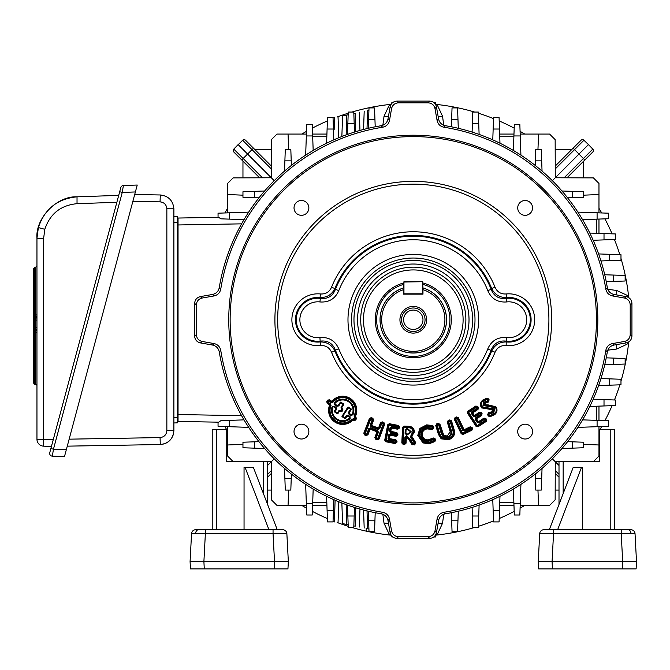 <?xml version="1.0" encoding="UTF-8"?>
<svg xmlns="http://www.w3.org/2000/svg" width="670" height="670" viewBox="0 0 670 670"><rect width="100%" height="100%" fill="white"/><g stroke="black" fill="none" stroke-linecap="round" stroke-linejoin="round"><path stroke-width="1" d="M391.833 536.134L391.866 536.98L392.762 536.98M433.825 536.98L435.5 536.98L435.567 535.029M433.825 102.527L435.5 102.527L435.567 104.478M392.762 102.527L391.866 102.527L391.833 103.373M333.04 117.861L333.099 119.654L333.04 117.861L334.439 117.577L334.766 128.523L334.439 117.577C339.028 116.63 339.028 116.63 334.439 117.577C339.028 116.63 339.028 116.63 334.439 117.577L334.799 129.419M346.164 134.888L346.775 115.031L342.579 115.902L341.859 136.504M335.017 502.718L334.481 520.389M346.507 515.749L346.775 524.468L342.579 523.605L341.859 502.994M366.189 528.462L366.348 531.595L369.011 531.595L368.299 511.21M513.404 150.465L514.309 124.511L519.845 124.511L520.917 155.139M492.777 139.854L493.556 117.593L499.083 117.593L499.979 143.213M472.099 132.074L472.794 112.058L478.33 112.058L479.109 134.419M451.379 126.798L452.041 107.904L457.568 107.904L458.28 128.297M499.661 134.067L513.974 134.067L513.882 136.739L499.753 136.739M305.662 155.139L306.734 124.511L312.27 124.511L313.175 150.465M242.959 195.179L227.607 194.518L227.607 183.446L233.16 177.893L271.3 177.759L271.425 139.62L276.986 134.067L306.399 134.067L306.332 135.943L312.672 135.943M326.6 143.213L327.496 117.593L333.032 117.593L333.802 139.854M348.224 112.87L348.249 112.058L353.785 112.058L354.489 132.074M368.977 108.716L369.011 107.904L374.547 107.904L375.2 126.798M218.052 217.34L218.052 213.194L248.679 212.13M248.679 427.376L218.052 426.304L218.052 422.159M241.585 223.847L178.044 224.961L178.044 421.464L218.646 422.175L220.899 420.668L229.483 420.375L229.483 426.706L227.607 426.639L227.607 456.061L233.16 461.613L271.3 461.747L271.425 499.879L276.986 505.431L306.399 505.431L305.662 484.368M312.27 514.995L306.734 514.995L306.332 503.555L312.672 503.555L312.27 514.995M313.175 489.041L312.672 503.555M326.918 505.431L312.605 505.431L312.697 502.76L326.826 502.76M375.2 512.701L374.547 531.595L369.011 531.595L368.977 530.791M606.241 357.839L625.135 358.5L625.135 364.036L604.75 364.748M600.965 378.558L620.981 379.253L620.981 384.789L598.62 385.568M593.184 399.236L615.454 400.015L615.454 405.551L589.826 406.447M582.573 419.864L608.528 420.768L608.528 426.304L577.9 427.376M598.972 406.121L598.972 420.433L596.3 420.341L596.3 406.221M520.917 484.368L519.845 514.995L514.309 514.995L513.404 489.041M583.62 444.327L598.972 444.989L598.972 456.061L593.419 461.613L555.288 461.747L555.154 499.879L549.593 505.431L520.18 505.431L520.247 503.555L513.907 503.555M499.979 496.286L499.083 521.913L493.556 521.913L492.777 499.653M479.109 505.088L478.33 527.449L472.794 527.449L472.099 507.425M458.28 511.21L457.568 531.595L452.041 531.595L451.379 512.701M577.9 212.13L608.528 213.194L608.528 218.73L582.573 219.643M597.096 219.132L597.096 212.8L598.972 212.867L598.972 183.446L593.419 177.893L555.288 177.759L555.154 139.62L549.593 134.067L520.18 134.067L520.247 135.943L513.907 135.943M589.826 233.059L615.454 233.956L615.454 239.492L593.184 240.27M598.62 253.93L620.981 254.709L620.981 260.245L600.965 260.948M604.75 274.759L625.135 275.471L625.135 281.006L606.241 281.668M271.392 149.418L254.701 149.418L250.764 145.482L254.701 149.418M242.959 177.86L242.959 161.16L239.022 157.224M271.392 490.08L267.573 490.08M555.187 490.08L559.006 490.08M583.62 177.86L583.62 161.16L587.556 157.224M555.187 149.418L571.879 149.418L575.815 145.482M368.885 529.024L367.562 528.747C363.249 527.86 363.249 527.86 367.562 528.747L367.018 510.909M333.802 499.653L333.032 521.913L327.496 521.913L326.6 496.286M354.489 507.425L353.785 527.449L348.249 527.449L347.47 505.088M355.77 507.827L355.209 526.201C360.477 527.29 360.477 527.29 355.209 526.201C360.477 527.29 360.477 527.29 355.209 526.201C360.477 527.29 360.477 527.29 355.209 526.201C360.477 527.29 360.477 527.29 355.209 526.201L353.835 525.925M355.485 517.223L355.561 514.635L355.485 517.223M348.124 524.744L346.775 524.468L348.157 524.752L346.775 524.468L346.164 504.619M335.092 500.214L334.439 521.93C339.028 522.876 339.028 522.876 334.439 521.93C339.028 522.876 339.028 522.876 334.439 521.93L334.481 520.356M333.04 521.637L334.447 521.612M348.224 526.637L348.249 527.449L348.224 526.637M368.299 128.297L369.011 107.904M353.81 112.795L353.785 112.058M347.47 134.419L348.249 112.058M374.564 108.582L374.547 107.904M348.124 114.754L346.775 115.031L348.157 114.754L346.775 115.031L346.449 125.751M355.561 124.863L355.485 122.283L355.561 124.863M353.835 113.582L355.209 113.297C360.477 112.217 360.477 112.217 355.209 113.297C360.477 112.217 360.477 112.217 355.209 113.297C360.477 112.217 360.477 112.217 355.209 113.297C360.477 112.217 360.477 112.217 355.209 113.297L355.77 131.68M367.018 128.598L367.562 110.759C363.249 111.639 363.249 111.639 367.562 110.759L368.919 110.475M334.439 117.577L334.481 119.143M382.855 125.257L384.019 116.312L388.726 106.212L389.764 104.872L390.794 104.872M435.785 104.872L436.815 104.872L437.853 106.212L442.56 116.312L443.724 125.257M607.791 289.314L616.727 290.478L626.835 295.185L628.167 296.224L628.167 297.254M628.167 342.244L628.167 343.274L626.835 344.321L616.727 349.028L607.791 350.184M443.724 514.25L442.56 523.195L437.853 533.295L436.815 534.627L435.785 534.627M390.794 534.627L389.764 534.627L388.726 533.295L384.019 523.195L382.855 514.25M178.044 224.961L178.044 218.043L218.646 217.331L220.899 218.83L244.006 219.643M229.483 420.375L244.006 419.864M598.972 444.989L598.972 426.639L597.096 426.706L597.096 420.375M227.607 194.518L227.607 212.867L229.483 212.8L229.483 219.132M274.223 458.824L267.573 465.466M288.619 490.08L288.058 505.431M274.223 180.682L238.135 144.603L233.788 149.108L242.641 140.248A2.077 2.077 0 0 1 245.555 140.273L271.333 166.06M284.532 171.084L285.286 149.418L290.822 149.418L291.383 165.415M258.955 197.843L242.959 197.281L242.959 191.746L264.625 190.992M326.826 136.739L312.697 136.739L312.605 134.067L326.918 134.067M291.383 474.084L290.822 490.08L285.286 490.08L284.532 468.414M264.625 448.515L242.959 447.753L242.959 442.217L258.955 441.664M559.006 465.466L552.356 458.824M538.529 505.431L537.96 490.08M542.047 468.414L541.293 490.08L535.757 490.08L535.196 474.084M567.624 441.664L583.62 442.217L583.62 447.753L561.954 448.515M499.753 502.76L513.882 502.76L513.974 505.431L499.661 505.431M535.196 165.415L535.757 149.418L541.293 149.418L542.047 171.084M555.246 166.06L581.024 140.273A2.077 2.077 0 0 1 583.938 140.248L588.444 144.603L552.356 180.682M598.972 194.518L583.62 195.179M561.954 190.992L583.62 191.746L583.62 197.281L567.624 197.843M596.3 233.286L596.3 219.157L598.972 219.065L598.972 233.378M327.471 521.235L327.496 521.913M537.96 149.418L538.529 134.067M288.058 134.067L288.619 149.418M227.607 444.989L242.959 444.327M627.891 296.215L626.835 295.185M389.756 105.148L388.726 106.212M436.823 534.35L437.853 533.295M564.115 177.785L592.791 149.108L588.444 144.603M583.62 161.16L566.988 177.801M592.791 149.108A2.077 2.077 0 0 1 592.766 152.015A2.077 2.077 0 0 0 592.791 149.108A2.077 2.077 0 0 1 592.766 152.015L584.818 159.971L574.567 149.619L555.254 168.932M259.591 177.801L233.813 152.015A2.077 2.077 0 0 1 233.788 149.108L243.151 158.472L252.012 149.619L242.641 140.248M271.333 473.447L267.573 477.207M559.006 477.207L555.246 473.447M354.715 526.101L355.209 526.201L354.715 526.101M233.813 152.015A2.077 2.077 0 0 1 233.788 149.108A2.077 2.077 0 0 0 233.813 152.015M413.29 329.439A9.69 9.69 0 0 0 422.979 319.749A9.69 9.69 0 0 0 413.29 310.068A9.69 9.69 0 0 0 403.6 319.749A9.69 9.69 0 0 0 413.29 329.439M413.29 333.116A13.358 13.358 0 0 1 399.931 319.749A13.358 13.358 0 0 1 413.29 306.391A13.358 13.358 0 0 1 426.648 319.749A13.358 13.358 0 0 1 413.29 333.116M413.29 331.516A11.758 11.758 0 0 1 401.531 319.749A11.758 11.758 0 0 1 413.29 307.991A11.758 11.758 0 0 1 425.056 319.749A11.758 11.758 0 0 1 413.29 331.516M403.6 284.415A36.641 36.641 0 0 0 413.29 356.39A36.641 36.641 0 0 0 422.979 284.415M422.979 282.983A38.023 38.023 0 0 1 413.29 357.772A38.023 38.023 0 0 1 403.6 282.983M444.905 319.749A31.616 31.616 0 0 0 422.979 289.658L422.979 294.155L403.6 294.155L403.6 289.658A31.616 31.616 0 0 0 413.29 351.365A31.616 31.616 0 0 0 444.905 319.749M422.979 287.983A33.215 33.215 0 0 1 413.29 352.964A33.215 33.215 0 0 1 403.6 287.983L403.951 281.693L422.628 281.693L403.951 282.045L403.951 293.803L422.628 293.803L422.628 282.045L422.979 287.983M69.144 439.168L160.055 437.585L160.289 444.537C166.922 444.001 171.294 440.575 173.421 434.277L173.89 430.693C173.044 438.934 168.513 443.548 160.289 444.537L67.268 446.153M173.89 216.536L177.349 216.653L177.349 222.189L173.89 222.189M173.89 417.318L177.349 417.318L177.349 222.189M177.349 417.318L177.349 422.845L173.89 422.971M134.695 194.526L160.289 194.97C168.513 195.958 173.044 200.573 173.89 208.805L173.89 430.693L166.855 430.668L166.855 208.772C166.428 204.66 164.167 202.348 160.055 201.854L132.853 201.385M166.855 208.772L173.89 208.805C173.044 200.573 168.513 195.958 160.289 194.97L160.055 201.854M36.959 332.705L34.79 332.488L34.79 384.387L33.5 383.005L33.5 327.278L33.5 328.66L33.5 327.278L34.79 327.278L34.79 330.042L35.669 330.101L35.711 318.133A1.382 0.98 -0 0 0 36.959 317.153M33.5 327.278L33.5 317.555M33.5 332.797L33.5 329.875M33.5 313.535L33.5 318.769A1.382 1.382 0 0 1 34.79 317.387L34.79 327.278L36.959 327.337M36.959 385.828A1.382 1.382 0 0 0 35.669 384.446L35.669 330.101L34.79 330.042L34.79 332.488L33.5 332.328L33.5 328.66A1.382 1.382 0 0 0 34.79 330.042M36.959 331.483A1.382 1.382 0 0 0 35.669 330.101M36.959 320.084L33.5 320.143L33.5 303.485M51.431 446.438L43.634 446.161A6.918 6.918 0 0 1 36.959 439.252L36.959 238.319L38.374 227.574C44.597 208.956 57.486 198.705 77.025 196.829L118.707 195.372M52.344 456.153A2.764 2.764 0 0 1 49.764 452.677L120.801 187.575A2.764 2.764 0 0 1 123.372 185.523L137.233 185.037L135.382 191.955L122.267 192.416L53.458 449.218L52.344 456.153L64.479 456.58L135.382 191.955M116.856 202.29L77.033 203.68L77.025 196.829C56.883 195.816 35.25 218.219 36.959 238.319L43.642 238.252L43.634 446.161M36.959 315.947A1.382 1.382 0 0 1 35.669 317.32L34.79 317.387L35.669 317.32L35.669 315.067L36.959 314.816M34.79 317.387L34.79 267.271L33.5 268.653L33.5 315.386L35.669 315.067L35.669 267.213L36.959 265.831M33.5 315.386L33.5 314.624M123.372 185.523L122.267 192.416L119.687 191.72M50.878 448.523L53.458 449.218L66.33 449.662M224.885 212.96A216.569 216.569 0 0 1 227.607 208.295M301.827 134.067A216.569 216.569 0 0 1 306.5 131.345M312.396 128.121A216.569 216.569 0 0 1 327.379 120.952M337.111 117.024A216.569 216.569 0 0 1 348.207 113.197M351.934 112.058A216.569 216.569 0 0 1 391.113 104.319M435.559 104.336A216.569 216.569 0 0 1 474.645 112.058M478.372 113.197A216.569 216.569 0 0 1 493.514 118.59M499.2 120.952A216.569 216.569 0 0 1 514.183 128.121M520.079 131.345A216.569 216.569 0 0 1 524.752 134.067M598.972 208.295A216.569 216.569 0 0 1 601.694 212.96M604.918 218.856A216.569 216.569 0 0 1 612.087 233.838M614.449 239.525A216.569 216.569 0 0 1 619.851 254.675M620.981 258.394A216.569 216.569 0 0 1 628.72 297.572M628.72 341.935A216.569 216.569 0 0 1 620.981 381.104M619.851 384.831A216.569 216.569 0 0 1 614.449 399.982M612.087 405.668A216.569 216.569 0 0 1 604.918 420.643M601.694 426.547A216.569 216.569 0 0 1 600.044 429.403M599.767 429.88A216.569 216.569 0 0 1 598.972 431.212M524.752 505.431A216.569 216.569 0 0 1 520.079 508.161M514.183 511.386A216.569 216.569 0 0 1 499.2 518.547M493.514 520.908A216.569 216.569 0 0 1 478.372 526.31M474.645 527.449A216.569 216.569 0 0 1 435.559 535.171M391.113 535.179A216.569 216.569 0 0 1 368.316 531.595M366.322 531.168A216.569 216.569 0 0 1 351.934 527.449M348.207 526.31A216.569 216.569 0 0 1 337.111 522.474M327.379 518.547A216.569 216.569 0 0 1 312.396 511.386M306.5 508.161A216.569 216.569 0 0 1 301.827 505.431M227.607 431.212A216.569 216.569 0 0 1 226.745 429.755M226.535 429.403A216.569 216.569 0 0 1 224.885 426.547M630.989 533.571L621.216 533.663L621.216 529.727L630.889 529.727A4.154 4.154 0 0 1 635.034 533.663L636.5 561.561L636.115 568.889L622.296 568.889L622.681 561.561L636.5 561.561L635.034 533.663L630.989 533.571A4.154 2.94 -90 0 0 628.058 529.727M552.448 568.889L552.072 561.561L622.681 561.561L621.216 533.663L553.529 533.663L552.072 561.561L538.253 561.561L538.63 568.889L622.296 568.889M538.253 561.561L539.71 533.663A4.154 4.154 0 0 1 543.856 529.727L621.216 529.727M582.531 529.727L582.531 467.459L573.177 467.459L549.316 529.727L553.529 529.727L553.529 533.663L539.71 533.663M593.419 461.613L599.767 461.588L599.767 429.403L614.356 429.403L614.356 529.727M559.006 504.443L559.006 461.731M581.476 467.459L557.624 529.727M191.545 533.663L205.363 533.663L205.363 529.727L195.69 529.727A4.154 4.154 0 0 0 191.545 533.663L190.079 561.561L190.464 568.889L287.949 568.889L288.334 561.561L190.079 561.561M190.221 564.324L190.464 568.889M263.419 493.606L263.419 461.722L226.745 461.588L226.745 429.403L212.222 429.403L212.222 529.727M288.334 561.561L286.869 533.663A4.154 4.154 0 0 0 282.723 529.727L273.05 529.727L277.263 529.727L253.411 467.459L244.047 467.459L244.047 529.727M267.573 504.443L267.573 461.731M204.283 568.889L203.898 561.561L205.363 533.663L273.05 533.663L273.05 529.727L205.363 529.727M245.103 467.459L268.955 529.727M274.13 568.889L274.516 561.561L273.05 533.663L286.869 533.663M596.442 319.749A183.145 183.145 0 0 0 413.29 136.605A183.145 183.145 0 0 0 230.145 319.749A183.145 183.145 0 0 0 413.29 502.902A183.145 183.145 0 0 0 596.442 319.749M228.755 319.749A184.535 184.535 0 0 1 413.29 135.223A184.535 184.535 0 0 1 597.824 319.749A184.535 184.535 0 0 1 413.29 504.284A184.535 184.535 0 0 1 228.755 319.749M294.029 207.909A7.412 7.412 0 0 0 301.45 215.321A7.412 7.412 0 0 0 308.862 207.909A7.412 7.412 0 0 0 301.45 200.498A7.412 7.412 0 0 0 294.029 207.909M517.717 207.909A7.412 7.412 0 0 0 525.129 215.321A7.412 7.412 0 0 0 532.549 207.909A7.412 7.412 0 0 0 525.129 200.498A7.412 7.412 0 0 0 517.717 207.909M517.717 431.597A7.412 7.412 0 0 0 525.129 439.009A7.412 7.412 0 0 0 532.549 431.597A7.412 7.412 0 0 0 525.129 424.177A7.412 7.412 0 0 0 517.717 431.597M294.029 431.597A7.412 7.412 0 0 0 301.45 439.009A7.412 7.412 0 0 0 308.862 431.597A7.412 7.412 0 0 0 301.45 424.177A7.412 7.412 0 0 0 294.029 431.597M465.876 319.749A52.587 52.587 0 0 1 413.29 372.336A52.587 52.587 0 0 1 360.703 319.749A52.587 52.587 0 0 1 413.29 267.163A52.587 52.587 0 0 1 465.876 319.749M463.104 319.749A49.814 49.814 0 0 1 413.29 369.572A49.814 49.814 0 0 1 363.475 319.749A49.814 49.814 0 0 1 413.29 269.935A49.814 49.814 0 0 1 463.104 319.749M341.44 409.211L341.03 407.31L342.906 404.42L340.678 402.972L338.769 405.911L336.868 406.322L334.673 404.889L334.397 402.812A11.181 11.181 0 0 1 352.914 414.839L350.904 415.434L348.961 414.169L348.551 412.268L350.837 408.75A0.695 0.687 -102 0 1 351.038 409.705L349.129 412.636L349.33 413.591L351.281 414.856L352.286 414.562A10.494 10.494 0 0 0 334.908 403.273L335.243 404.295L337.579 405.677L340.645 402.109L343.459 403.809L343.66 404.755L341.784 407.645L342.948 410.048L342.035 411.447L339.372 411.363L338.048 413.39L337.094 413.599L334.657 412.017L334.456 411.062L335.896 408.633L333.811 406.908L332.052 406.858L334.112 406.129L336.139 407.444L336.541 409.353L335.209 411.397L337.437 412.846L338.752 410.81L340.661 410.409L341.424 410.903L342.571 409.127A0.695 0.687 -102 0 1 342.772 410.082L341.44 409.211L341.817 408.633L342.747 409.094M334.397 402.812L335.042 404.312L337.621 405.853L340.1 402.603A0.695 0.687 168 0 1 341.055 402.394L343.283 403.843A0.695 0.687 -102 0 1 343.484 404.797L341.608 407.678L341.985 408.6M343.66 404.755L342.906 404.42L343.459 403.809M353.643 420.542L351.876 419.01L354.371 419.286L355.108 418.164L353.995 415.986A12.646 12.646 0 0 0 332.915 402.293L332.379 401.849A13.341 13.341 0 0 1 354.614 416.296L355.954 416.991L356.356 418.892L355.552 420.14L353.643 420.542L354.974 419.763L355.552 420.14M356.356 418.892L355.108 418.164L355.477 417.586A0.695 0.687 -102 0 1 355.686 418.541L354.958 419.663A0.695 0.687 -12 0 1 354.003 419.864L352.378 419.487A13.341 13.341 0 0 1 330.369 405.199L330.285 405.224A13.408 13.408 0 0 0 352.387 419.579A0.695 0.687 -6.7 0 1 353.266 419.47L354.974 419.763L355.954 416.991M370.183 424.973L372.26 419.571L372.905 419.822L370.828 425.216L372.997 419.78L373.634 420.023L371.565 425.425L379.094 428.314A0.695 0.687 156 0 1 378.207 428.708L371.322 426.07A0.695 0.687 -114 0 1 370.92 425.174L371.565 425.425L371.23 426.112L378.491 428.85L381.205 423.005A0.695 0.687 156 0 1 382.101 422.603L383.575 423.172A0.695 0.687 -114 0 1 383.969 424.06L381.85 423.247L379.781 428.649L377.997 429.445L370.979 426.748L370.183 424.973L370.828 425.216L370.979 426.748M377.997 429.445L380.526 422.661L382.302 421.874L383.91 422.485L384.706 424.269L383.575 423.172L377.721 438.431L378.357 438.682A0.695 0.687 -24 0 1 377.47 439.076L377.721 438.431L376.247 437.87L375.996 438.507A0.695 0.687 66 0 1 375.602 437.619L376.247 437.87L378.408 432.234L377.361 431.103L370.342 428.406L369.455 428.808L367.294 434.436A0.695 0.687 -24 0 1 366.406 434.83L364.932 434.269A0.695 0.687 66 0 1 364.53 433.373L370.142 418.758A0.695 0.687 156 0 1 371.029 418.365L372.503 418.926A0.695 0.687 -114 0 1 372.905 419.822L372.847 418.248L373.634 420.023M371.239 417.628L370.786 419.01L372.26 419.571L372.595 418.884L369.455 418.423L371.239 417.628L372.847 418.248M403.977 426.07L403.265 442.954L405.325 443.046A0.695 0.687 -42.4 0 1 404.605 443.707L403.231 443.641A0.695 0.687 47.6 0 1 402.578 442.92L403.29 427.493A0.695 0.687 137.6 0 1 404.01 426.832L408.223 427.024C411.598 427.091 413.415 428.725 413.692 431.932A0.695 0.687 -87.5 0 1 413.692 431.966L411.472 435.609L413.767 431.966L413.005 431.916C412.753 429.127 411.146 427.728 408.189 427.711L402.536 427.385L403.977 426.07L408.273 426.271C412.075 426.371 414.135 428.264 414.454 431.949L411.757 436.237L412.653 437.611L412.058 437.962L411.12 436.664L415.115 443.113A0.695 0.678 -59.3 0 1 414.496 444.16L412.896 444.093A0.695 0.687 30.5 0 1 412.343 443.766L414.521 443.473L410.593 437.108L411.095 434.947L413.005 431.916L413.767 431.932C413.474 428.674 411.631 427.016 408.231 426.958L403.909 426.757L403.223 427.418L402.503 442.987L403.131 444.394L401.816 442.954L402.536 427.385M415.115 443.113L414.496 444.16L415.241 443.197L412.067 437.971A0.695 0.687 -120.8 0 1 412.058 437.962L412.653 437.611L415.835 442.837L415.115 443.113M419.83 428.473L420.969 429.361L419.219 435.266L423.616 441.597L423.323 442.217A0.695 0.687 26.3 0 1 423.289 442.2L418.465 435.366L423.264 442.267L428.674 443.13L423.289 442.284L423.616 441.597L428.607 442.443L434.043 440.383L433.917 439.244L434.604 439.168L434.73 440.299A0.695 0.687 -64.8 0 1 434.42 440.952L428.7 443.197L434.495 440.994L434.043 440.383L435.492 440.257L434.88 441.564L428.792 443.883L422.996 442.904L417.779 435.391L419.881 428.406L426.673 424.864L432.77 425.567L433.708 426.723L433.029 426.798L432.552 426.221L426.807 425.542L420.4 428.867L418.532 435.324L420.425 428.942A0.695 0.687 129.5 0 1 420.459 428.909L426.773 425.542L432.485 426.271L432.77 425.567M433.708 426.723L433.858 428.021L432.158 429.512L427.184 428.884C423.792 429.504 422.159 431.547 422.276 435.014C422.904 438.356 424.922 439.964 428.348 439.855L428.448 440.609L433.574 438.649A0.695 0.687 -153.1 0 1 434.604 439.168L433.632 438.532L428.44 440.533C424.587 440.667 422.318 438.85 421.597 435.106L421.522 435.115C422.242 438.892 424.546 440.726 428.415 440.609L428.406 440.542A0.695 0.687 173.6 0 1 428.406 440.542L428.348 439.855L433.289 437.937L435.341 438.976L435.492 440.257M471.889 430.249L463.087 434.462L461.245 433.817L454.369 419.487L455.709 418.918L462.526 433.13L471.915 428.708L471.454 427.745L470.533 427.418L464.394 430.358A0.695 0.687 -160.6 0 1 463.481 430.04L457.66 417.904L463.447 430.132L464.36 430.458L470.499 427.51A0.695 0.687 -160.6 0 1 471.42 427.837L471.814 428.674A0.695 0.687 -70.6 0 1 471.496 429.587L462.819 433.75A0.695 0.687 19.4 0 1 461.898 433.423L455.089 419.219A0.695 0.687 109.4 0 1 455.416 418.298L456.706 417.678A0.695 0.687 -160.6 0 1 457.627 418.005L457.007 418.298L456.739 417.586L455.315 418.264L454.997 419.185L461.865 433.524L462.786 433.842L471.588 429.621L472.534 428.406L471.889 430.249L470.792 428.138L464.662 431.078L462.819 430.433L457.007 418.298L455.709 418.918L455.022 417.644L456.446 416.958L456.739 417.586L458.28 417.611L464.101 429.738L470.231 426.798L472.074 427.443L472.534 428.406M473.246 416.313L471.471 413.574L471.873 411.665L477.174 408.231L476.571 407.293L468.715 412.385L468.338 411.807L476.194 406.715A0.695 0.687 -167.9 0 1 477.149 406.916L477.752 407.854A0.695 0.687 -77.9 0 1 477.551 408.809L472.25 412.243L472.048 413.197L473.824 415.936L475.156 416.723L473.246 416.313L473.849 415.844L472.141 413.214A0.695 0.687 -77.9 0 1 472.35 412.259L477.643 408.826L477.852 407.879L475.842 406.037L477.744 406.447L476.571 407.293L476.211 406.615L468.246 411.782L467.459 413.114L467.869 411.204L475.842 406.037M477.744 406.447L478.43 407.502L478.02 409.412L472.727 412.837L474.779 416.145L479.846 412.854A0.695 0.687 -167.9 0 1 480.8 413.063L481.403 414.001A0.695 0.687 -77.9 0 1 481.202 414.948L476.135 418.239L475.926 419.185L477.861 422.167L478.807 422.368L484.343 418.784A0.695 0.687 -167.9 0 1 485.289 418.993L485.901 419.931L477.241 425.542L477.609 426.12A0.695 0.687 12.1 0 1 476.663 425.911L477.241 425.542L468.715 412.385L468.137 412.762A0.695 0.687 102.1 0 1 468.338 411.807L467.869 411.204M374.865 437.409L377.026 431.781L377.671 432.033L375.46 437.912L377.512 439.168L378.399 438.766L384.061 424.018L378.357 438.682L379.044 439.018L377.26 439.813L377.47 439.076L375.996 438.507L375.661 439.193L374.865 437.409L375.602 437.619L377.671 432.033A0.695 0.687 66 0 0 377.269 431.137L377.026 431.781L370.142 429.143L367.981 434.771L366.197 435.567L364.589 434.947L363.793 433.172L369.455 418.423M353.626 418.8L352.889 420.048A14.095 14.095 0 0 1 329.648 404.956L330.285 405.224A0.695 0.687 72.7 0 0 330.025 404.378L330.486 403.776L331.005 405.459A12.646 12.646 0 0 0 351.876 419.01M342.948 410.048L342.002 411.271A0.695 0.687 -12 0 1 341.047 411.481L339.33 411.187L338.015 413.222A0.695 0.687 -12 0 1 337.06 413.423L334.833 411.975A0.695 0.687 78 0 1 334.632 411.02L336.08 408.6L333.735 406.707L332.705 407.075A10.494 10.494 0 0 0 349.707 418.114L349.623 417.025L347.856 415.877L346.901 416.078L345.569 418.122A0.695 0.687 -12 0 1 344.615 418.331L342.445 416.916A0.695 0.687 78 0 1 342.244 415.97L347.713 407.544A0.695 0.687 168 0 1 348.668 407.343L351.013 408.708L351.214 409.663L349.305 412.603L349.505 413.558L351.222 414.671L352.236 414.361A10.368 10.368 0 0 0 335.109 403.24M349.413 417.041L350 416.447L350.175 418.624L349.413 417.041L347.889 416.053L344.656 418.499L341.96 416.38L347.68 407.368L348.626 407.167L351.013 408.708M331.005 405.459L327.622 402.737A0.695 0.687 78 0 1 327.421 401.782L330.486 403.776M327.153 403.34L326.742 401.43L327.521 402.754L330.025 404.378L329.648 404.956L327.153 403.34L328.727 401.037L328.149 400.66A0.695 0.687 168 0 1 329.104 400.459L328.727 401.037L331.097 402.57L332.915 402.293M329.456 399.781L329.104 400.459L331.474 401.992L331.834 401.322L332.362 401.766A0.695 0.687 171.3 0 1 331.457 401.899L328.702 400.241L327.32 401.807L328.149 400.66L327.555 400.183L329.456 399.781L331.834 401.322A14.095 14.095 0 0 1 355.318 416.572L354.949 417.15A0.695 0.687 -105.3 0 1 354.706 416.271A13.408 13.408 0 0 0 332.362 401.766L331.097 402.57M439.972 424.294L443.867 435.55L447.334 435.969L450.198 431.773L447.292 422.1L448.699 421.748L448.213 420.383L449.788 419.906L450.131 421.313L450.843 421.028L449.98 420.567L447.92 421.698L450.927 431.555L448.037 421.949A0.695 0.687 118.3 0 1 448.498 421.087L449.939 420.659A0.695 0.687 -151.7 0 1 450.793 421.12L453.766 430.776L450.843 421.028L451.505 420.835L454.436 430.617C455.106 435.24 453.129 438.272 448.49 439.713L441.17 438.833L438.389 434.319L435.76 425.559L437.175 425.207L439.78 433.892L439.118 434.093L436.513 425.408A0.695 0.687 118.3 0 1 436.974 424.546L438.406 424.118A0.695 0.687 -151.7 0 1 439.269 424.579L441.848 433.172L439.311 424.495L438.456 424.026L436.882 424.504L436.421 425.358L439.051 434.118L441.564 438.272L439.118 434.093L439.78 433.892L441.999 437.644L448.046 438.331C451.873 437.234 453.54 434.788 453.037 430.994L450.131 421.313L448.699 421.748L451.597 431.396C452.082 434.42 450.81 436.405 447.778 437.351L443.012 436.723L441.187 433.381L438.406 424.118L438.255 423.373L439.972 424.294L437.175 425.207L436.882 424.504L436.689 423.842L438.255 423.373M474.427 416.154A0.695 0.687 -168 0 1 473.849 415.844L479.494 412.184L479.871 412.762L474.804 416.045A0.695 0.687 -168 0 1 474.427 416.154M479.494 412.184L481.403 412.586L479.871 412.762L480.222 413.44L475.156 416.723M476.06 426.388L476.663 425.911L468.037 412.737L476.638 426.011L477.593 426.221L485.792 420.902L486.001 419.948L485.315 418.892L484.36 418.691L478.832 422.267A0.695 0.687 -167.9 0 1 477.878 422.067L483.983 418.114L485.892 418.516L486.579 419.571L486.169 421.48L477.97 426.798L476.06 426.388L467.459 413.114M363.793 433.172L365.175 433.624L370.786 419.01L370.1 418.666L364.438 433.415L364.589 434.947M382.302 421.874L381.163 422.912L379.094 428.314L379.781 428.649M389.379 431.187L390.057 431.321L390.476 432.803L389.379 431.187L390.057 427.686L391.674 426.589L397.93 427.795L398.323 426.128L389.044 424.353L388.366 424.914L385.409 440.282L385.828 441.765L384.731 440.156L387.696 424.788L389.303 423.691L398.449 425.45L399.546 427.066L398.868 426.932L398.449 425.45M387.696 424.788L389.103 425.132L386.171 440.357L385.493 440.224L388.424 424.998A0.695 0.687 145.9 0 1 389.228 424.453L398.24 426.187A0.695 0.687 -124.1 0 1 398.784 426.991L398.608 427.929A0.695 0.687 -34.1 0 1 397.796 428.473L391.54 427.267L390.736 427.812L390.057 431.321L390.794 427.896A0.695 0.687 -34.1 0 1 391.598 427.351L397.854 428.557L398.868 426.932L389.103 425.132L389.303 423.691M506.654 337.563A17.931 17.931 0 0 0 526.704 319.749A17.931 17.931 0 0 0 506.654 301.944L506.235 298.376A21.524 21.524 0 0 1 530.305 319.749A21.524 21.524 0 0 1 506.235 341.13L506.151 345.544C500.9 345.234 497.199 347.479 495.038 352.286A87.979 87.979 0 0 1 331.541 352.286C329.397 347.487 325.687 345.243 320.428 345.544L319.925 337.563C328.87 336.909 335.159 340.678 338.786 348.869A79.99 79.99 0 0 0 487.794 348.869C491.437 340.67 497.726 336.901 506.654 337.563L506.235 341.13C498.907 340.285 493.874 343.3 491.144 350.175A83.582 83.582 0 0 1 335.435 350.175L334.883 350.954L331.541 352.286M338.786 348.869L335.435 350.175C332.722 343.308 327.689 340.293 320.344 341.13A21.524 21.524 0 0 1 296.282 319.749A21.524 21.524 0 0 1 320.344 298.376L320.067 297.539A22.328 22.328 0 0 0 295.478 319.749A22.328 22.328 0 0 0 320.067 341.96C326.901 341.851 331.843 344.849 334.883 350.954A84.387 84.387 0 0 0 491.696 350.954C494.753 344.841 499.694 341.842 506.512 341.96A22.328 22.328 0 0 0 531.101 319.749A22.328 22.328 0 0 0 506.512 297.539L506.235 298.376C498.89 299.205 493.857 296.19 491.144 289.331L491.696 288.552A84.387 84.387 0 0 0 334.883 288.552L335.435 289.331L338.786 290.638C335.142 298.837 328.853 302.606 319.925 301.944A17.931 17.931 0 0 0 299.875 319.749A17.931 17.931 0 0 0 319.925 337.563M274.909 319.749A138.38 138.38 0 0 0 413.29 458.138A138.38 138.38 0 0 0 551.67 319.749A138.38 138.38 0 0 0 413.29 181.369A138.38 138.38 0 0 0 274.909 319.749M396.95 538.395L429.629 538.395C433.264 538.111 435.534 536.209 436.438 532.683L438.582 520.531L437.091 519.024L434.989 530.958C434.085 534.484 431.815 536.385 428.18 536.67L398.399 536.67L396.95 538.395C393.315 538.111 391.046 536.209 390.141 532.683L387.997 520.531C387.143 516.838 384.873 514.594 381.18 513.789L382.62 512.274A194.945 194.945 0 0 1 220.765 350.427L219.258 351.859C218.437 348.157 216.192 345.887 212.507 345.042L214.015 343.559L202.089 341.449C198.555 340.544 196.653 338.275 196.369 334.64L196.369 304.858C196.653 301.232 198.555 298.962 202.089 298.05L214.015 295.947L212.507 294.465C216.201 293.611 218.453 291.333 219.258 287.648L220.765 289.08A194.945 194.945 0 0 1 382.62 127.233L381.18 125.717A196.67 196.67 0 0 0 219.258 287.648M381.18 513.789A196.67 196.67 0 0 1 219.258 351.859M445.399 513.789A196.67 196.67 0 0 0 607.322 351.859L605.814 350.427A194.945 194.945 0 0 1 443.959 512.274L445.399 513.789C441.697 514.602 439.419 516.846 438.582 520.531M391.59 108.548L390.141 106.823L387.997 118.967L389.488 120.474L391.59 108.548C392.494 105.023 394.764 103.113 398.399 102.837L428.18 102.837L429.629 101.111C433.264 101.388 435.534 103.297 436.438 106.823L438.582 118.967C439.436 122.669 441.706 124.913 445.399 125.717L443.959 127.233A194.945 194.945 0 0 1 605.814 289.08L607.322 287.648C608.142 291.349 610.387 293.619 614.072 294.465L612.564 295.947L624.49 298.05C628.024 298.962 629.926 301.232 630.21 304.858L630.21 334.64C629.926 338.275 628.024 340.544 624.49 341.449L612.564 343.559L614.072 345.042L626.216 342.898C629.75 341.993 631.651 339.724 631.936 336.089L631.936 303.409C631.651 299.783 629.75 297.514 626.216 296.601L614.072 294.465M445.399 125.717A196.67 196.67 0 0 1 607.322 287.648M429.629 101.111L396.95 101.111L398.399 102.837M428.18 102.837C431.815 103.113 434.085 105.023 434.989 108.548L437.091 120.474L438.582 118.967M398.399 536.67C394.764 536.385 392.494 534.484 391.59 530.958L389.488 519.024L387.997 520.531M196.369 304.858L194.643 303.409L194.643 336.089C194.928 339.724 196.829 341.993 200.364 342.898L212.507 345.042M194.643 303.409C194.928 299.783 196.829 297.514 200.364 296.601L212.507 294.465M390.141 106.823C391.046 103.297 393.315 101.388 396.95 101.111M607.322 351.859C608.142 348.157 610.387 345.887 614.072 345.042M605.814 350.427C606.601 346.708 608.846 344.413 612.564 343.559M437.091 519.024C437.945 515.322 440.232 513.069 443.959 512.274M387.997 118.967C387.143 122.669 384.873 124.913 381.18 125.717M389.488 120.474C388.634 124.184 386.347 126.429 382.62 127.233M220.765 289.08C219.978 292.798 217.733 295.085 214.015 295.947M214.015 343.559C217.716 344.405 219.969 346.692 220.765 350.427M382.62 512.274C386.339 513.061 388.625 515.314 389.488 519.024M612.564 295.947C608.863 295.102 606.61 292.807 605.814 289.08M443.959 127.233C440.24 126.446 437.954 124.193 437.091 120.474M415.835 442.837L414.588 444.93L411.715 444.193L409.102 439.956L406.355 437.175L406.079 443.155L404.638 444.47L403.131 444.394M488.137 398.633L489.142 399.797L488.397 402.042L485.298 403.147L484.988 404.739L488.531 404.948L495.901 406.774C497.709 409.713 497.291 412.36 494.644 414.722L489.946 416.74L488.782 416.263L487.551 414.831L488.547 412.561L491.897 411.807L492.375 409.739L481.63 407.904C479.762 405.074 480.122 402.477 482.702 400.116L486.814 398.173L488.137 398.633L487.618 399.077L486.956 398.851L483.179 400.61L486.923 398.926L486.814 398.173M320.428 345.544A25.921 25.921 0 0 1 291.885 319.749A25.921 25.921 0 0 1 320.428 293.963C325.679 294.272 329.38 292.028 331.541 287.221A87.979 87.979 0 0 1 495.038 287.221C497.182 292.019 500.892 294.264 506.151 293.963A25.921 25.921 0 0 1 534.694 319.749A25.921 25.921 0 0 1 506.151 345.544M495.038 352.286L487.794 348.869M506.654 301.944C497.709 302.597 491.42 298.828 487.794 290.638L491.144 289.331A83.582 83.582 0 0 0 335.435 289.331C332.705 296.199 327.672 299.214 320.344 298.376L319.925 301.944M506.151 293.963L506.512 297.539C499.678 297.647 494.736 294.649 491.696 288.552L495.038 287.221M331.541 287.221L334.883 288.552C331.826 294.658 326.885 297.656 320.067 297.539L320.428 293.963M488.547 412.561L488.723 413.315L492.375 412.402L491.897 411.807L492.408 412.368L492.978 409.269L492.375 409.739L492.936 409.228L489.083 408.533L489.167 409.286L489.058 408.533L482.182 407.494L489.067 408.608A0.695 0.687 -7.4 0 1 489.092 408.6L492.885 409.269A0.695 0.687 50 0 1 492.927 409.32L492.358 412.318A0.695 0.687 139.8 0 1 492.324 412.343L488.572 413.248L488.078 414.387L489.301 415.819L493.681 413.633L494.778 407.687L483.841 405.635L484.326 402.075L487.961 400.652L486.923 398.926A0.695 0.687 -161.2 0 1 487.593 399.153L483.665 401.196L482.752 406.991L493.522 408.851L492.869 412.879L488.748 414.001L489.887 416.053L494.167 414.219L489.921 415.986A0.695 0.687 22.2 0 1 489.334 415.743L488.229 414.445L487.551 414.831M482.702 400.116L483.162 400.627C480.859 402.687 480.532 404.965 482.166 407.469L482.216 407.427C480.608 404.948 480.943 402.695 483.204 400.677A0.695 0.687 139.4 0 1 483.229 400.66L482.743 400.074M484.393 402.017L484.871 402.611L488.246 401.364L484.82 402.561L484.385 405.208L488.237 405.769L484.502 405.233A0.695 0.687 -131.9 0 1 484.444 405.166L484.837 402.637L484.326 402.075M488.639 405.702L495.289 407.234L488.648 405.702A0.695 0.687 171.3 0 1 488.648 405.702L488.748 406.389L488.648 405.702M494.142 414.152L494.184 414.202C496.545 412.142 496.939 409.805 495.365 407.209L495.306 407.251C496.864 409.831 496.47 412.125 494.142 414.152A0.695 0.687 -40.6 0 1 494.117 414.169L493.681 413.633L494.142 414.152M332.772 407.285A10.368 10.368 0 0 0 349.497 418.139M352.236 414.361L352.914 414.839M443.012 436.723L443.456 436.103L441.915 433.155L443.473 436.204L447.518 436.639L443.515 436.145L443.113 436.79M450.86 431.597C451.253 434.194 450.148 435.869 447.543 436.631L447.568 436.698C450.215 435.91 451.337 434.202 450.935 431.572L450.86 431.581A0.695 0.687 74.1 0 1 450.86 431.597M448.431 439.729L448.28 439.059C452.526 437.795 454.361 435.039 453.774 430.793L453.707 430.818C454.285 435.006 452.468 437.736 448.255 438.992A0.695 0.687 -16.6 0 1 448.23 439.001L441.631 438.23A0.695 0.687 33.4 0 1 441.605 438.214L441.999 437.644L441.597 438.289L448.247 439.068L448.046 438.331L448.49 439.713M426.983 427.452L427.083 428.13C423.247 428.85 421.397 431.17 421.522 435.081L421.589 435.073C421.455 431.22 423.289 428.926 427.091 428.197A0.695 0.687 -6.5 0 1 427.125 428.197L432.326 428.85L427.117 428.13L426.983 427.452C422.762 428.264 420.71 430.827 420.835 435.14L420.844 435.207C421.648 439.378 424.194 441.404 428.473 441.296L433.917 439.244L433.289 437.937M427.058 427.443L432.41 428.08L432.276 426.932L426.874 426.296L420.969 429.361L419.881 428.406M411.715 444.193L412.343 443.766L409.755 439.562A0.695 0.687 58.7 0 1 409.747 439.554L406.38 436.413L409.688 439.595L412.301 443.833L414.621 444.244L414.588 444.93M401.816 442.954L403.265 442.954L403.164 443.707L404.672 443.774L405.392 443.121L405.601 437.066L405.325 443.046L406.079 443.155M404.638 444.47L404.915 437.033L406.464 435.726L410.341 439.202L412.929 443.398L412.821 444.846M407.352 434.838L407.377 434.152L410.718 431.857L407.611 429.286L406.656 429.244L406.69 428.557L407.645 428.599L411.405 431.899L407.352 434.838L406.389 434.796L406.422 434.11L407.377 434.152L410.584 431.857L407.603 429.411L406.774 429.378L406.053 430.031L405.903 433.264L407.385 434.026M411.405 431.899L410.584 431.857M406.774 429.378L405.936 429.897L405.769 433.39L406.556 433.984M399.546 427.066L399.337 428.138L397.72 429.236L391.464 428.029L390.602 432.125L396.632 433.289A0.695 0.687 -124.1 0 1 397.176 434.101L396.992 435.031A0.695 0.687 -34.1 0 1 396.188 435.575L390.166 434.42L389.354 434.964L388.684 438.465L389.228 439.277L395.71 440.525A0.695 0.687 -124.1 0 1 396.263 441.329L396.079 442.267A0.695 0.687 -34.1 0 1 395.275 442.811L386.037 441.036A0.695 0.687 55.9 0 1 385.493 440.224L384.731 440.156M396.816 442.476L386.171 440.357L385.953 441.094L395.325 442.895L396.347 441.279L395.928 439.788L397.017 441.404L396.816 442.476L395.2 443.574L385.828 441.765M395.2 443.574L395.794 440.466L389.312 439.219A0.695 0.687 -124.1 0 1 388.767 438.415L389.412 435.048A0.695 0.687 -34.1 0 1 390.216 434.503L396.246 435.659L397.26 434.043L396.715 433.23L390.685 432.075A0.695 0.687 -124.1 0 1 390.141 431.262L396.841 432.56L396.498 433.967L390.476 432.803M405.668 437.15A0.695 0.687 -39.3 0 1 406.464 436.497L406.355 437.175L405.668 437.15M406.464 435.726L406.38 436.413L404.915 437.033M411.221 436.673A0.695 0.687 -76.9 0 1 411.472 435.609L411.757 436.237L411.221 436.673M411.095 434.947L410.593 437.108M366.197 435.567L366.649 434.185L365.175 433.624L364.84 434.311L366.448 434.922L367.336 434.529L369.497 428.901A0.695 0.687 -24 0 1 370.384 428.498L370.142 429.143L368.81 428.557L370.594 427.762L370.384 428.498L377.269 431.137L377.612 430.458L378.408 432.234M477.274 422.536L477.878 422.067L476.027 419.211A0.695 0.687 -77.9 0 1 476.228 418.256L481.303 414.973L480.826 412.963L480.222 413.44L480.826 414.37L482.082 413.641L481.671 415.551L480.826 414.37L475.759 417.661L479.184 422.946L477.274 422.536L475.348 419.562L475.759 417.661M486.579 419.571L485.901 419.931A0.695 0.687 -77.9 0 1 485.7 420.877L477.609 426.12L477.97 426.798M495.289 407.234A0.695 0.687 -130.3 0 1 495.306 407.251L494.778 407.687L495.306 407.251M488.522 404.956L488.631 405.635L488.531 404.948M488.254 405.693A0.695 0.687 172 0 1 488.229 405.693L488.145 405.015L488.254 405.693M484.837 402.637A0.695 0.687 -40.5 0 1 484.871 402.611L485.298 403.147L484.837 402.637M488.48 400.199A0.695 0.678 -71.6 0 1 488.112 401.322L487.961 400.652L488.614 400.25L487.593 399.153L488.48 400.199M488.397 402.042L489.142 399.797M482.241 407.452A0.695 0.687 49.5 0 1 482.216 407.427L482.752 406.991L482.241 407.452M488.229 414.445A0.695 0.678 113.5 0 1 488.723 413.315L488.229 414.445M488.782 416.263L489.887 416.053L489.946 416.74M447.543 436.631A0.695 0.687 163.3 0 1 447.518 436.639L447.334 435.969L447.543 436.631M443.515 436.145A0.695 0.687 -146.2 0 1 443.456 436.103L443.867 435.55L443.515 436.145M439.051 434.11L438.389 434.319L439.051 434.11M433.096 428.004A0.695 0.687 -41.3 0 1 432.242 428.75L432.41 428.08L433.172 428.097L433.029 426.798L432.276 426.932L432.485 426.271A0.695 0.687 -129.3 0 1 432.962 426.849L433.096 428.004M432.158 429.512L433.858 428.021M418.541 435.358A0.695 0.687 83.8 0 1 418.532 435.324L419.219 435.266L418.541 435.358M434.88 441.564L434.663 439.051L435.341 438.976M353.995 415.986L355.577 417.569L354.949 417.15L354.48 417.753M399.337 428.138L397.93 427.795L397.72 429.236M390.057 427.686L391.464 428.029L391.674 426.589M396.841 432.56L397.938 434.168L397.729 435.249L396.112 436.338L390.091 435.173L389.094 439.956L397.017 441.404M397.938 434.168L396.498 433.967L396.112 436.338M397.729 435.249L390.292 433.741L390.091 435.173L389.412 435.048L388.675 434.83L390.292 433.741M380.526 422.661L381.85 423.247L382.059 422.519L383.667 423.13L383.91 422.485M368.81 428.557L366.649 434.185L367.981 434.771M478.43 407.502L477.174 408.231L478.02 409.412M471.471 413.574L472.727 412.837L471.873 411.665M483.983 418.114L486.169 421.48M479.184 422.946L485.892 418.516M475.348 419.562L481.671 415.551M463.087 434.462L462.526 433.13L461.245 433.817M470.231 426.798L470.792 428.138L472.074 427.443M464.662 431.078L464.101 429.738L462.819 430.433M483.975 405.777L484.988 404.739L483.841 405.635M442.577 432.954L441.915 433.155A0.695 0.687 -107 0 1 441.915 433.147L442.577 432.954M409.755 439.562L410.341 439.202L409.747 439.554M406.389 434.796L405.082 433.356L405.903 433.264M405.082 433.356L405.241 429.864L406.053 430.031M395.928 439.788L388.005 438.339L388.675 434.83M342.035 411.447L341.424 410.903L341.08 411.656M341.03 407.31L341.784 407.645M340.327 411.162L340.661 410.409M339.372 411.363L338.752 410.81M340.067 402.427L340.678 402.972L341.022 402.226M338.048 413.39L337.437 412.846L337.094 413.599M338.769 405.911L338.157 405.367M334.657 412.017L335.209 411.397L334.456 411.062M336.868 406.322L337.203 405.568M334.673 404.889L335.243 404.295M335.787 409.01L336.541 409.353M335.586 408.055L336.139 407.444M333.811 406.908L334.112 406.129M350.904 415.434L351.222 414.671M348.961 414.169L349.505 413.558M348.551 412.268L349.305 412.603M348.626 407.167L348.291 407.921L351.214 409.663M347.889 416.053L348.224 415.3L350 416.447M346.934 416.254L346.323 415.702L348.224 415.3M345.603 418.298L344.991 417.753L346.323 415.702M342.269 416.958L348.291 407.921L347.68 407.368M344.656 418.499L344.991 417.753L342.069 416.003M613.703 281.4L613.703 275.069M609.549 260.647L609.549 254.315M604.013 239.894L604.013 233.554M572.188 197.684L572.188 191.352M613.703 364.43L613.703 358.098M609.549 385.191L609.549 378.86M604.013 405.945L604.013 399.613M572.188 448.155L572.188 441.823M616.727 294.934L616.727 290.478M616.727 349.028L616.727 344.573M374.94 119.344L368.609 119.344M354.187 123.489L347.847 123.489M333.425 129.025L327.094 129.025M291.224 160.859L284.884 160.859M254.391 441.823L254.391 448.155M451.639 520.163L457.97 520.163M472.392 516.009L478.732 516.009M493.154 510.473L499.485 510.473M535.355 478.648L541.695 478.648M457.97 119.344L451.639 119.344M478.732 123.489L472.392 123.489M499.485 129.025L493.154 129.025M541.695 160.859L535.355 160.859M254.391 191.352L254.391 197.684M368.609 520.163L374.94 520.163M347.847 516.009L354.187 516.009M327.094 510.473L333.425 510.473M284.884 478.648L291.224 478.648M178.044 414.546L241.585 415.651M388.466 116.312L384.019 116.312M442.56 116.312L438.113 116.312M438.113 523.195L442.56 523.195M384.019 523.195L388.466 523.195M583.938 140.248L574.567 149.619L573.076 148.229M241.761 159.971L243.151 158.472L262.472 177.785M271.325 168.932L252.012 149.619L253.503 148.229M267.573 474.327L271.325 470.575M555.254 470.575L559.006 474.327M403.6 287.916A33.282 33.282 0 0 0 413.29 353.031A33.282 33.282 0 0 0 422.979 287.916M160.055 437.585C164.167 437.091 166.428 434.78 166.855 430.668M33.5 319.171A1.382 0.98 -0 0 1 34.748 318.2M33.5 328.258A1.382 0.98 -0 0 0 34.748 329.23M35.711 316.516A1.382 0.98 180 0 0 36.959 315.536M36.959 330.268A1.382 0.98 -0 0 0 35.711 329.297M38.374 227.574L44.823 229.299L45.116 228.286M77.033 203.68C60.752 205.246 50.016 213.789 44.823 229.299L43.642 238.252M36.959 439.252L53.29 439.52M563.16 461.722L563.16 493.606M610.211 529.727L610.211 429.403M198.521 529.727A4.154 2.94 90 0 0 195.59 533.571M216.377 529.727L216.377 429.403M353.969 319.749A59.32 59.32 0 0 1 413.29 260.429A59.32 59.32 0 0 1 472.61 319.749A59.32 59.32 0 0 1 413.29 379.069A59.32 59.32 0 0 1 353.969 319.749M469.017 319.749A55.727 55.727 0 0 0 413.29 264.03A55.727 55.727 0 0 0 357.562 319.749A55.727 55.727 0 0 0 413.29 375.476A55.727 55.727 0 0 0 469.017 319.749M478.598 319.749A65.308 65.308 0 0 1 413.29 385.066A65.308 65.308 0 0 1 347.981 319.749A65.308 65.308 0 0 1 413.29 254.441A65.308 65.308 0 0 1 478.598 319.749M351.574 319.749A61.715 61.715 0 0 0 413.29 381.465A61.715 61.715 0 0 0 475.005 319.749A61.715 61.715 0 0 0 413.29 258.034A61.715 61.715 0 0 0 351.574 319.749M277.673 319.749A135.616 135.616 0 0 0 413.29 455.366A135.616 135.616 0 0 0 548.906 319.749A135.616 135.616 0 0 0 413.29 184.141A135.616 135.616 0 0 0 277.673 319.749M436.438 106.823L434.989 108.548M624.49 298.05L626.216 296.601M631.936 303.409L630.21 304.858M630.21 334.64L631.936 336.089M626.216 342.898L624.49 341.449M434.989 530.958L436.438 532.683M429.629 538.395L428.18 536.67M390.141 532.683L391.59 530.958M202.089 341.449L200.364 342.898M194.643 336.089L196.369 334.64M200.364 296.601L202.089 298.05M409.102 439.956L409.697 439.595L409.102 439.947M326.742 401.43L327.555 400.183M384.706 424.269L379.044 439.018M377.26 439.813L375.661 439.193M481.403 412.586L482.082 413.641M456.446 416.958L458.28 417.611M454.369 419.487L455.022 417.644M447.292 422.1L448.213 420.383M449.788 419.906L451.505 420.835M435.76 425.559L436.689 423.842M487.794 290.638A79.99 79.99 0 0 0 338.786 290.638M370.594 427.762L377.612 430.458M350.175 418.624A11.181 11.181 0 0 1 332.052 406.858M411.413 438.364L412.008 438.004L411.413 438.364M405.241 429.864L406.69 428.557M407.645 428.599L407.603 429.411M389.094 439.956L388.005 438.339M414.454 432.016L413.767 431.966L414.454 431.949M408.214 427.024A0.695 0.687 -177 0 1 408.223 427.024L408.189 427.711L408.214 427.024M408.256 426.262L408.223 426.958L408.273 426.271M495.901 406.774L495.365 407.209L495.867 406.732M488.321 406.447L488.271 405.76L488.371 406.447M481.63 407.904L482.166 407.469L481.671 407.955M489.008 407.846L489.083 408.533L488.949 407.854M493.522 408.851L492.936 409.228L493.447 408.759M492.802 412.938L492.408 412.368L492.869 412.879M494.602 414.755L494.184 414.202L494.644 414.722M441.17 438.833L441.597 438.289L441.229 438.875M453.699 430.793A0.695 0.687 -105.8 0 1 453.707 430.818L453.037 430.994L453.707 430.818M454.436 430.617L453.766 430.776L454.428 430.576M451.597 431.396L450.927 431.555L451.588 431.363M447.728 437.368L447.568 436.698L447.778 437.351M441.848 433.172L441.187 433.381L441.848 433.172M421.597 435.106A0.695 0.687 -96.3 0 1 421.589 435.073L422.276 435.014L421.597 435.106M420.835 435.14L421.522 435.081L420.844 435.207M426.782 425.618A0.695 0.687 173.3 0 1 426.815 425.609L426.874 426.296L426.782 425.618M426.74 424.855L426.807 425.542L426.673 424.864M417.779 435.391L418.465 435.332L417.787 435.458M422.938 442.878L423.264 442.267L422.996 442.904M428.7 443.13A0.695 0.687 -6.4 0 1 428.674 443.13L428.607 442.443L428.7 443.13M428.741 443.883L428.683 443.197L428.792 443.883M428.473 441.296L428.415 440.609L428.54 441.287M364.187 528.052L363.559 510.038M359.338 527.056L359.966 509.058M338.04 522.667L338.769 501.763M359.338 112.451L359.966 130.449M364.187 111.455L363.559 129.469M338.04 116.831L338.769 137.744M34.79 384.387L35.669 384.446M34.79 267.271L35.669 267.213"/></g></svg>
